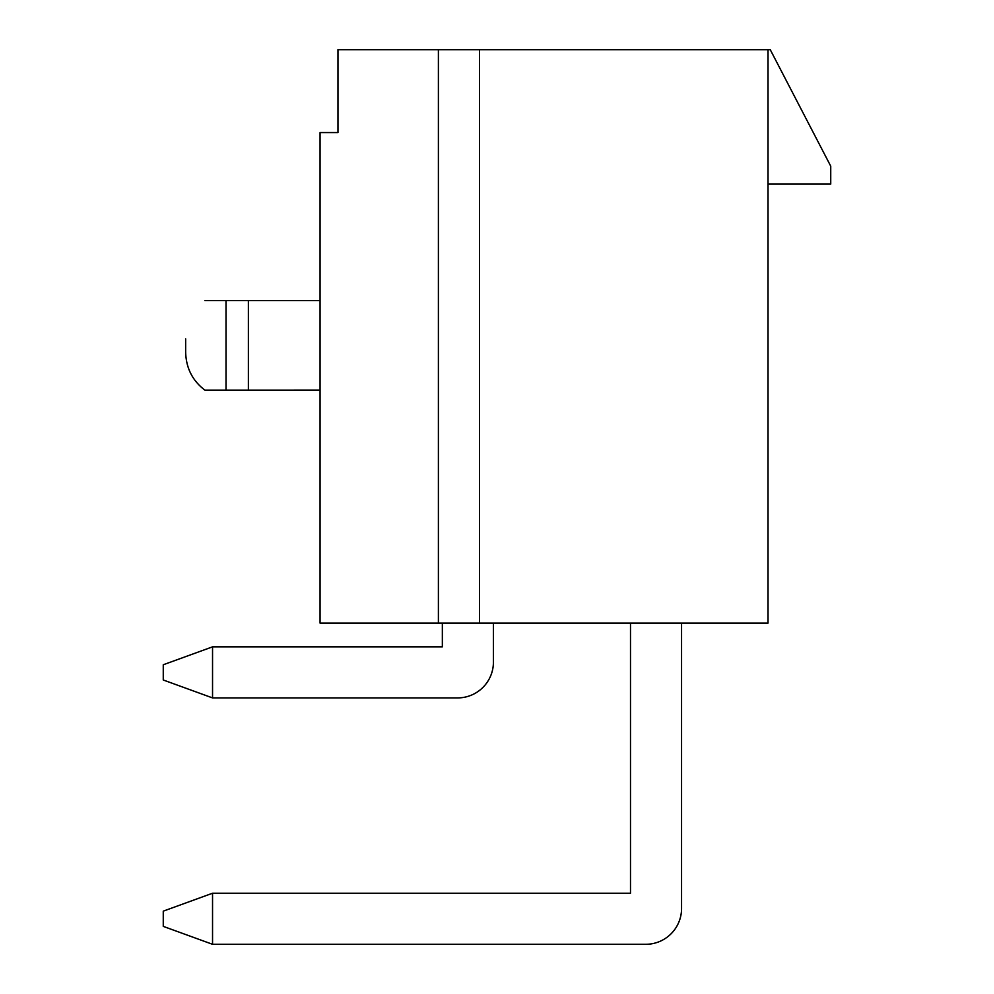 <?xml version="1.0" encoding="UTF-8"?>
<svg xmlns="http://www.w3.org/2000/svg" width="994" height="994" viewBox="0 0 994 994"><rect width="100%" height="100%" fill="white"/><g stroke="black" fill="none" stroke-linecap="round" stroke-linejoin="round"><path stroke-width="1.49" d="M185.654 351.826L185.654 338.892L185.654 351.826C185.965 367.842 192.376 380.615 204.913 390.157L226.023 390.157L226.023 300.561L204.913 300.561M226.023 300.561L320.056 300.586L248.376 300.586L248.376 390.157L320.056 390.133M248.376 390.157L226.023 390.157M479.456 623.101L320.056 623.101L320.056 132.575L337.972 132.575L337.972 49.7L768.027 49.7L768.027 623.101L479.456 623.101L479.456 49.7M768.027 184.089L830.736 184.089L830.736 166.172L770.263 49.7L768.027 49.7M438.391 623.101L438.391 49.7M493.422 662.079L493.422 623.101L493.422 662.079A35.834 35.834 0 0 1 457.575 697.912L212.542 697.912L163.264 679.995L163.264 664.762L212.542 646.846L442.342 646.846L442.342 623.101M681.561 908.466L681.561 623.101L681.561 908.466A35.834 35.834 0 0 1 645.727 944.3L212.542 944.3L163.264 926.383L163.264 911.15L212.542 893.233L630.494 893.233L630.494 623.101M212.542 646.846L212.542 697.912M212.542 893.233L212.542 944.3"/></g></svg>
